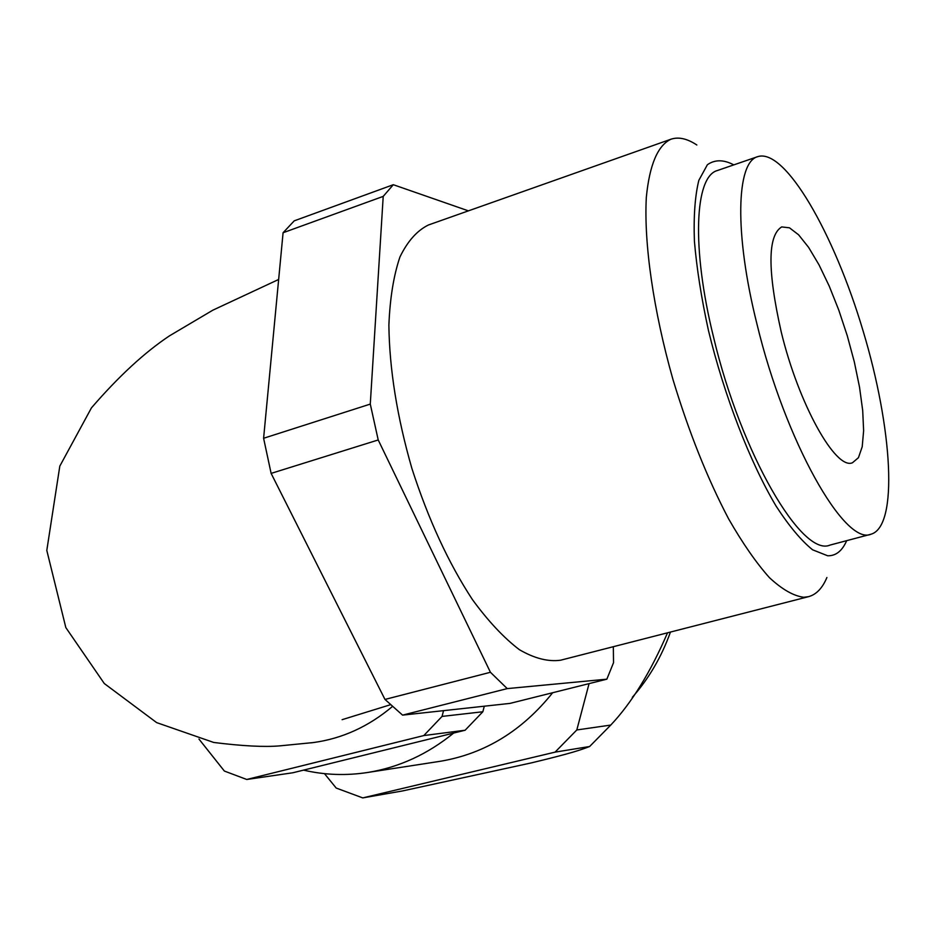 <?xml version="1.0" encoding="UTF-8"?>
<svg xmlns="http://www.w3.org/2000/svg" width="936" height="936" viewBox="0 0 936 936"><rect width="100%" height="100%" fill="white"/><g stroke="black" fill="none" stroke-linecap="round" stroke-linejoin="round"><path stroke-width="1.4" d="M667.532 632.806C650.532 672.27 631.601 703.03 610.752 725.072L589.633 746.507L555.071 752.135L362.747 797.905L336.2 788.053L324.476 773.639M589.633 746.507C581.736 749.525 573.277 752.837 531.262 762.91L402.41 790.967L362.747 797.905M670.433 632.069C661.658 656.674 648.952 678.424 632.327 697.32M484.286 706.2L482.847 711.758L465.122 730.232L292.816 772.773L246.741 779.477L224.371 771.053L198.959 739.054M443.547 710.646L442.049 716.414L423.809 735.567L246.741 779.477M482.847 711.758L442.049 716.414M392.406 706.516C368.573 726.593 342.248 738.598 313.443 742.552L310.775 742.88M465.122 730.232L423.809 735.567M468.409 210.857L393.307 184.708L383.21 196.384L370.282 404.095L378.214 439.955L490.429 672.282L507.242 688.603L606.856 679.173L613.536 662.688L613.326 646.706M393.307 184.708L294.22 220.849L283.081 232.736L263.601 438.27L271.124 473.394L384.977 699.438L402.574 715.127L510.015 703.392L606.856 679.173M383.21 196.384L283.081 232.736M370.282 404.095L263.601 438.27M378.214 439.955L271.124 473.394M490.429 672.282L384.977 699.438M507.242 688.603L402.574 715.127M781.244 332.023C798.7 404.329 835.731 470.293 852.462 462.758L858.441 457.692L862.208 446.764L863.624 430.735L862.699 410.518L859.529 387.176L854.311 361.869L847.279 335.778L838.785 310.108L829.226 286.088L819.012 264.829L808.645 247.432L798.63 234.831L789.469 227.811L781.689 226.921C767.567 235.579 767.415 270.609 781.244 332.023M808.599 596.653L560.582 660.219C548.11 661.916 534.386 658.406 519.386 649.689C503.907 637.919 488.253 621.223 472.423 599.59C448.461 563.004 428.279 519.258 411.863 468.351C397.086 416.918 389.435 369.205 388.885 325.225C389.961 298.268 393.646 275.523 399.941 256.979C407.57 241.254 417.046 230.595 428.395 225.003L670.913 139.23C657.739 145.466 649.537 164.806 646.331 197.25C643.792 243.044 653.328 310.132 672.902 379.291C688.837 432.011 707.44 478.589 728.688 519C742.634 543.289 756.206 562.84 769.404 577.629C782.098 589.411 793.552 595.963 803.755 597.273L808.599 596.653C816.332 594.524 822.44 588.147 826.909 577.5M696.84 144.998C687.199 138.587 678.565 136.656 670.913 139.23M757.774 156.628L717.421 170.516C694.688 176.319 691.33 247.712 713.618 337.451C741.195 453.983 802.199 557.599 830.021 545.08L871.1 534.187C898.525 526.207 892.523 428.384 863.097 330.946C834.116 233.38 785.105 147.888 757.774 156.628C736.246 161.986 734.222 233.509 756.932 323.938C785.128 441.359 844.892 546.343 871.1 534.187M733.801 164.876C723.657 159.506 714.847 159.459 707.382 164.736L698.841 180.332C695.015 195.835 693.529 216.087 694.407 241.114C696.723 268.398 701.403 298.198 708.458 330.502C724.324 396.045 750.052 462.396 776.131 506.165C789.06 526.055 801.216 540.61 812.6 549.806L827.67 555.773C835.883 555.972 842.213 550.941 846.67 540.669M453.667 733.052C427.682 754.194 399.181 767.309 368.164 772.399C346.32 775.827 324.78 775.067 303.533 770.129M552.661 692.734C522.206 730.817 484.906 753.644 440.774 761.202L438.738 761.506M589.072 683.619L576.81 729.963L555.071 752.135M610.752 725.072L576.81 729.963M390.464 704.726L342.108 719.679M278.659 279.454L212.835 310.179L169.591 335.778C144.717 352.31 118.673 376.33 91.459 407.85L59.81 466.128L46.8 550.426L65.836 627.6L104.282 683.514L156.651 722.615L213.712 742.459C242.529 746.062 264.549 747.197 279.794 745.863L313.443 742.552M368.164 772.399L440.774 761.202"/></g></svg>
